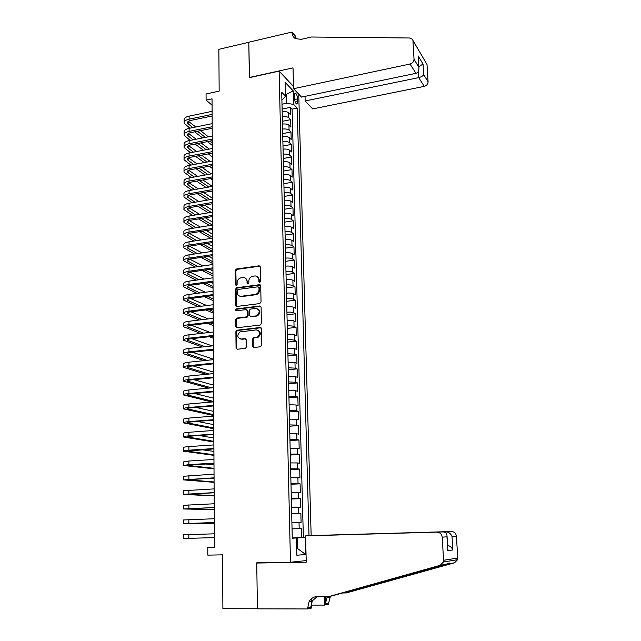 <?xml version="1.0" encoding="UTF-8"?>
<svg xmlns="http://www.w3.org/2000/svg" width="641" height="641" viewBox="0 0 641 641"><rect width="100%" height="100%" fill="white"/><g stroke="black" fill="none" stroke-linecap="round" stroke-linejoin="round"><path stroke-width="0.96" d="M259.789 282.449L260.663 281.375L260.414 266.976L259.124 265.807L236.337 269.028L235.215 270.518L235.375 284.772L236.385 285.574L237.13 284.532L237.106 282.681C237.258 280.293 238.412 278.715 240.567 277.93L242.955 277.577C245.399 277.497 246.761 278.755 247.041 281.343L247.065 283.202L247.963 284.027L248.836 282.961L248.812 281.103C248.956 278.715 250.11 277.12 252.274 276.335L254.701 275.967C257.169 275.886 258.555 277.144 258.844 279.748L258.876 281.615L259.789 282.449M252.642 346.212L253.956 347.478L260.494 346.773L261.768 345.235L261.48 328.737L260.166 327.495L236.777 330.243L235.888 331.669L236.064 347.999L237.354 349.257L245.583 348.287L246.408 346.885L246.312 339.85L245.014 338.608L241.152 339.033C237.09 337.671 236.737 335.299 240.071 331.902L256.232 329.899C260.31 331.173 260.727 333.544 257.49 337.006L253.387 337.751L252.538 339.161L252.642 346.212L253.748 347.478M279.123 71.127L249.357 77.681L248.812 42.282L218.861 49.325L219.158 91.118L206.073 93.963L206.098 100.116L212.035 98.834L214.431 547.278L207.78 547.438L207.812 555.138L222.507 554.834L222.9 608.694L257.434 608.766L256.737 562.806L290.477 562.229L279.123 71.127L293.514 86.447M259.757 303.578L261.023 302.047L260.743 285.902L259.445 284.708L236.665 287.737L235.423 289.251L235.6 305.244L236.874 306.446L259.757 303.578M261.111 307.207L261.392 323.521L260.126 325.059L237.114 327.735L235.832 326.509L235.752 319.579L237.002 318.056L246.585 316.854L247.514 315.412L247.45 310.813L246.16 309.603L236.545 310.789C235.463 310.412 235.391 309.787 236.329 308.922L259.805 305.989L261.111 307.207M292.272 537.927L301.478 537.679L301.246 528.601L292.056 528.889M292.056 528.849L299.187 528.649L299.026 522.591L301.094 522.575L300.861 513.569L291.703 513.906M291.695 513.681L298.802 513.537L298.65 507.528L300.701 507.584L300.477 498.642L291.351 499.035M291.335 498.626L298.418 498.538L298.265 492.56L300.317 492.705L300.092 483.819L290.998 484.267M290.982 483.675L298.041 483.635L297.889 477.705L299.94 477.922L299.708 469.1L290.653 469.605M290.629 468.827L297.664 468.843L297.52 462.954L299.555 463.243L299.331 454.485L290.309 455.038M290.285 454.084L297.296 454.157L297.144 448.307L299.179 448.668L298.954 439.974L289.964 440.575M289.94 439.446L296.927 439.574L296.775 433.765L298.81 434.197L298.586 425.56L289.628 426.217M289.596 424.911L296.559 425.087L296.414 419.318L298.434 419.823L298.217 411.25L289.291 411.955M289.251 410.48L296.19 410.705L296.046 404.976L298.065 405.553L297.849 397.035L288.955 397.789M288.915 396.146L295.83 396.418L295.685 390.738L297.704 391.379L297.48 382.917L288.618 383.719M288.578 381.916L295.469 382.236L295.333 376.588L297.336 377.301L297.12 368.895L288.29 369.753M288.242 367.774L295.116 368.15L294.972 362.542L296.975 363.319L296.759 354.97L287.961 355.875M287.913 353.736L294.764 354.161L294.62 348.584L296.615 349.433L296.406 341.14L287.633 342.094M287.577 339.794C290.669 339.594 292.945 339.746 294.411 340.259L294.267 334.73L296.262 335.636L296.046 327.407L287.312 328.4M287.256 325.949C290.333 325.74 292.6 325.908 294.059 326.461L293.923 320.965L295.91 321.942L295.693 313.761L286.992 314.803M286.928 312.199C289.996 311.975 292.256 312.167 293.714 312.752L293.57 307.295L295.557 308.337L295.349 300.212L286.671 301.294M286.607 298.538C289.66 298.313 291.919 298.514 293.37 299.139L293.225 293.722L295.205 294.82L294.996 286.751L286.351 287.881M286.287 284.973C289.331 284.74 291.575 284.957 293.025 285.622L292.889 280.237L294.86 281.399L294.652 273.387L286.038 274.556M285.966 271.496C289.003 271.255 291.238 271.488 292.681 272.185L292.544 266.84L294.515 268.058L294.307 260.102L285.726 261.32M285.646 258.107C288.674 257.866 290.91 258.107 292.344 258.844L292.208 253.532L294.171 254.814L293.971 246.913L285.413 248.163M285.333 244.814C288.346 244.566 290.573 244.822 292.008 245.591L291.871 240.319L293.834 241.657L293.634 233.805L285.101 235.103M285.021 231.609C288.025 231.353 290.245 231.625 291.679 232.427L291.543 227.186L293.498 228.589L293.298 220.784L284.796 222.123M284.708 218.493C287.705 218.22 289.916 218.509 291.343 219.35L291.214 214.15L293.161 215.6L292.961 207.852L284.492 209.23M284.404 205.457C287.384 205.184 289.588 205.489 291.014 206.362L290.886 201.194L292.825 202.7L292.633 195L284.187 196.426M284.091 192.516C287.072 192.236 289.267 192.548 290.685 193.454L290.557 188.318L292.496 189.888L292.296 182.236L283.883 183.695M283.787 179.656C286.759 179.368 288.947 179.696 290.365 180.634L290.237 175.53L292.168 177.156L291.976 169.561L283.586 171.059M283.49 166.876C286.447 166.588 288.626 166.924 290.036 167.902L289.908 162.83L291.839 164.505L291.647 156.957L283.29 158.495M283.186 154.185C286.134 153.888 288.314 154.241 289.716 155.25L289.588 150.21L291.519 151.941L291.326 144.441L282.993 146.012M282.889 141.573C285.822 141.276 287.993 141.637 289.403 142.679L289.275 137.671L291.198 139.458L290.998 132.006L282.705 133.616M282.593 129.049C285.517 128.737 287.681 129.121 289.083 130.187L288.955 125.211L290.878 127.054L290.685 119.651L288.77 117.776C287.368 116.678 285.213 116.285 282.296 116.606M282.409 121.293L290.685 119.651M294.419 95.581L294.491 98.273C294.708 101.038 295.365 102.921 296.471 103.938C297.264 104.283 297.664 103.489 297.672 101.574L297.6 98.898C297.384 96.142 296.719 94.251 295.621 93.233C294.828 92.889 294.427 93.674 294.419 95.581M306.222 560.587L290.477 562.229M311.157 535.66L298.738 94.163M309.018 535.748L297.208 108.081L293.602 104.395L286.591 103.273L282.008 104.219M305.605 537.591L305.172 537.615L305.621 554.473L296.855 555.242L296.43 538.007L292.272 538.2L281.72 92.264L285.541 96.166L285.205 82.433L293.241 90.902L293.602 104.395M301.478 537.679L303.361 537.591L292.104 109.114L290.365 107.368L290.557 114.731L288.642 112.84C287.248 111.726 285.093 111.334 282.184 111.646M289.083 130.187L290.998 132.006M289.403 142.679L291.326 144.441M289.716 155.25L291.647 156.957M290.036 167.902L291.976 169.561M290.365 180.634L292.296 182.236M290.685 193.454L292.633 195M291.014 206.362L292.961 207.852M291.343 219.35L293.298 220.784M291.679 232.427L293.634 233.805M292.008 245.591L293.971 246.913M292.344 258.844L294.307 260.102M292.681 272.185L294.652 273.387M293.025 285.622L294.996 286.751M293.37 299.139L295.349 300.212M293.714 312.752L295.693 313.761M294.059 326.461L296.046 327.407M294.411 340.259L296.406 341.14M294.764 354.161L296.759 354.97M295.116 368.15L297.12 368.895M295.469 382.236L297.48 382.917M295.83 396.418L297.849 397.035M296.19 410.705L298.217 411.25M296.559 425.087L298.586 425.56M296.927 439.574L298.954 439.974M297.296 454.157L299.331 454.485M297.664 468.843L299.708 469.1M298.041 483.635L300.092 483.819M298.418 498.538L300.477 498.642M298.802 513.537L300.861 513.569M299.187 528.649L301.246 528.601M296.695 548.64L297.664 548.616L297.4 537.863L292.272 538.007M286.591 103.273L286.375 94.652L285.485 93.738M285.509 94.836L293.241 90.902M281.896 99.571L282.737 99.395L285.541 96.166M214.431 547.061L207.78 547.438M206.098 100.116L212.067 105.188M296.695 548.688L297.664 548.616L305.621 554.473M292.272 538.079L296.43 538.007M282.12 109.058L290.365 107.368M292.104 109.114L297.208 108.081M288.955 125.211C287.561 124.138 285.397 123.753 282.473 124.058M289.275 137.671C287.873 136.621 285.702 136.253 282.769 136.557M289.588 150.21C288.186 149.193 286.014 148.832 283.066 149.129M289.908 162.83C288.498 161.844 286.319 161.5 283.37 161.788M290.237 175.53C288.819 174.576 286.631 174.248 283.667 174.536M290.557 188.318C289.139 187.396 286.944 187.076 283.971 187.356M290.886 201.194C289.46 200.304 287.256 199.992 284.275 200.272M291.214 214.15C289.788 213.293 287.577 212.996 284.588 213.269M291.543 227.186C290.117 226.369 287.897 226.089 284.892 226.353M291.871 240.319C290.445 239.534 288.218 239.269 285.205 239.526M292.208 253.532C290.774 252.786 288.546 252.53 285.517 252.778M292.544 266.84C291.11 266.127 288.867 265.887 285.838 266.127M292.889 280.237C291.439 279.556 289.195 279.332 286.158 279.572M293.225 293.722C291.783 293.081 289.532 292.873 286.479 293.097M293.57 307.295C292.12 306.694 289.86 306.502 286.799 306.719M293.923 320.965C292.464 320.396 290.197 320.22 287.12 320.436M294.267 334.73C292.809 334.201 290.533 334.041 287.448 334.241M294.62 348.584L287.777 348.151M294.972 362.542L288.105 362.149M295.333 376.588L288.442 376.243M295.685 390.738L288.779 390.441M296.046 404.976L289.115 404.735M296.414 419.318L289.46 419.126M296.775 433.765L289.804 433.62M297.144 448.307L290.149 448.219M297.52 462.954L290.493 462.922M297.889 477.705L290.846 477.721M298.265 492.56L291.198 492.633M298.65 507.528L291.551 507.648M299.026 522.591L291.911 522.768M297.4 537.863L305.172 537.615M303.361 537.591L305.605 537.527M259.645 282.449L259.453 280.077L257.225 276.543M245.407 278.122L247.658 281.663L247.851 284.035M260.118 266.167L236.97 269.364L235.848 270.855L236.168 285.606M260.406 285.037L237.098 288.097L236.056 289.564L236.609 306.446M258.98 287.633L258.067 286.799L238.059 289.444L237.194 290.509L237.218 292.464C237.49 295.06 238.845 296.334 241.296 296.278L255.791 294.323C257.826 293.466 258.9 291.895 259.012 289.612L258.98 287.633L259.581 287.953L258.812 287.112M239.606 296.102L241.296 296.278M259.581 287.953L259.621 289.932C259.509 292.208 258.435 293.778 256.4 294.636L241.921 296.583M247.057 309.891L248.075 311.101L248.139 315.692L247.21 317.135L237.635 318.329L236.393 319.851L236.89 327.743M260.727 306.286L237.154 309.162L236.481 310.789M255.943 315.781L256.849 315.54C260.31 312.143 259.966 309.763 255.823 308.409L250.19 309.146L249.237 310.597L249.301 315.196L250.599 316.422L257.458 315.821C260.558 313.361 260.671 311.029 257.81 308.842M256.552 316.061L251.216 316.702M258.099 330.267C261.039 332.318 261.039 334.65 258.107 337.262L254.004 338.007L253.163 339.418L253.267 346.46M240.038 338.953L241.152 339.033M245.856 338.849L241.785 339.281M261.047 327.759L237.418 330.508L236.521 331.926L236.705 348.239L237.178 349.265M184.119 122.207L184.119 120.083C183.855 118.305 185.521 116.991 189.127 116.133L212.107 111.326M189.864 128.192L184.111 123.104C183.847 121.341 185.513 120.035 189.127 119.178L212.123 114.394M212.131 115.997L190.73 120.436C188.318 121.005 187.204 121.878 187.38 123.056L192.701 127.615M197.444 131.269L205.368 137.39M210.136 141.076L212.267 142.719M188.414 121.285L195.745 126.99M200.465 130.66L208.349 136.797M212.283 145.379L207.38 141.621M202.588 137.943L194.632 131.846M305.028 96.366L305.164 100.974L312.656 108.914L424.286 86.375L418.709 77.617L418.333 71.383M305.164 100.974L418.709 77.617C421.233 76.968 422.9 75.999 423.701 74.693L428.084 81.752L427.01 64.493L412.195 39.149L409.559 37.987L311.374 37.018L301.166 39.373L295.229 38.54C293.241 37.234 292.192 35.295 292.072 32.731L292.056 32.05L248.812 42.218L249.509 77.649M249.349 77.497L293.017 67.874L293.57 88.69L410.048 64.028C412.588 63.243 413.918 61.616 414.03 59.148L412.964 41.104M292.056 32.05L295.902 36.641L295.966 38.941M293.57 88.69L301.51 97.095L415.977 73.33L410.048 64.028M412.74 40.046L427.01 64.493M428.084 81.752C427.98 84.107 426.714 85.654 424.286 86.375M295.453 38.676L294.98 36.2L292.072 32.731M414.03 59.148L418.869 67.441C419.102 70.678 418.14 72.641 415.977 73.33M418.725 66.696L418.301 57.97M418.076 55.863L423.044 64.036L418.821 66.72M305.557 535.892L443.147 531.942L305.557 535.892L306.262 562.197L256.737 563.046L257.434 608.846L307.52 608.95L311.782 607.98L311.518 598.662M318.096 535.427L451.552 531.541C454.325 531.75 455.943 533.296 456.4 536.188L457.762 558.039L457.594 559.673L454.565 562.782L346.22 592.949L449.077 563.751C450.575 562.622 449.581 562.798 446.072 564.272L332.294 595.826L329.234 596.467L317.423 596.499C313.874 596.627 311.109 598.293 309.114 601.514L307.52 608.95M342.51 592.965L346.22 592.949M456.4 536.188L451.993 536.485L452.818 549.986L447.803 550.603L446.969 536.821L442.21 537.15L443.58 560.282L457.762 558.039M446.072 564.272L440.199 565.306L329.234 596.467M330.468 596.21L328.336 604.215L324.434 605.104L324.17 596.483M311.702 605.096L324.434 605.104M259.677 562.758L256.737 563.046M318.096 535.371L451.552 531.541M327.815 596.467L326.902 597.789L325.372 604.014L325.139 596.475M440.199 565.306L443.396 562.021L443.58 560.282M442.21 537.15C441.737 534.089 440.047 532.455 437.122 532.23M317.271 596.499L312.327 600.841L310.717 607.315L307.496 608.045M451.993 536.485C450.831 533.6 448.804 532.046 445.92 531.806L445.992 533.056M452.818 549.986C451.945 547.566 450.206 546.028 447.594 545.379M447.803 550.603L447.803 548.8M446.969 536.821L447.041 536.188C446.929 533.48 445.631 532.062 443.147 531.942M184.095 134.362L184.095 132.19C183.831 130.46 185.497 129.178 189.119 128.344L212.171 123.633M190.177 140.419L184.087 135.235C183.823 133.512 185.497 132.238 189.119 131.405L212.187 126.726M212.195 128.288L190.73 132.631C188.31 133.184 187.188 134.033 187.372 135.179L193.021 139.85M197.885 143.488L206.17 149.69M211.057 153.351L212.331 154.305M188.478 133.416L196.178 139.225M201.018 142.871L209.254 149.089M212.347 156.893L208.293 153.88M203.381 150.226L195.064 144.049M184.071 146.589L184.071 144.377C183.799 142.695 185.481 141.445 189.111 140.627L212.235 136.028M190.521 152.718L184.063 147.438C183.799 145.763 185.473 144.521 189.111 143.712L212.251 139.137M212.259 140.659L190.722 144.898C188.302 145.443 187.18 146.268 187.356 147.382L193.374 152.165M198.365 155.787L207.019 162.061M188.55 145.619L196.635 151.532M201.603 155.162L210.216 161.46M212.411 168.471L209.278 166.219M204.231 162.59L195.529 156.324M184.047 158.896L184.047 156.636C183.775 155.002 185.457 153.792 189.103 152.991L212.299 148.504M190.882 165.098L184.039 159.721C183.767 158.095 185.457 156.885 189.095 156.1L212.315 151.629M212.323 153.111L190.722 157.245C188.286 157.774 187.164 158.583 187.34 159.665L193.742 164.561M198.87 168.158L207.94 174.512M188.622 157.902L197.14 163.92M202.236 167.533L211.258 173.903M212.467 180.121L210.328 178.631M205.144 175.025L196.034 168.687M184.015 171.275L184.023 168.984C183.751 167.397 185.441 166.211 189.095 165.434L212.371 161.051M191.274 177.557L184.015 172.076C183.743 170.506 185.433 169.328 189.087 168.559L212.387 164.208M212.395 165.634L190.714 169.673C188.278 170.194 187.148 170.971 187.324 172.028L194.143 177.036M199.423 180.61L208.926 187.044M188.71 170.274L197.676 176.387M202.925 179.977L212.371 186.427M212.532 191.843L211.466 191.13M206.13 187.541L196.579 181.123M183.991 183.743L183.999 181.403C183.727 179.865 185.417 178.719 189.087 177.958L212.435 173.687M191.707 190.097L183.991 184.52C183.719 182.997 185.417 181.852 189.079 181.107L212.451 176.86M212.459 178.246L190.714 182.188C188.27 182.685 187.132 183.446 187.316 184.464L194.576 189.592M200.016 193.141L210 199.647M188.807 182.717L198.253 188.935M203.662 192.5L212.564 198.365M207.195 200.136L197.172 193.638M183.967 196.29L183.975 193.903C183.703 192.412 185.401 191.298 189.079 190.561L212.5 186.403M192.172 202.716L183.967 197.035C183.695 195.561 185.393 194.463 189.071 193.726L212.524 189.6M212.532 190.946L190.714 194.776C188.254 195.257 187.116 195.994 187.3 196.979L195.048 202.219M200.665 205.745L211.161 212.339M188.919 195.241L198.886 201.562M204.463 205.104L212.628 210.288M208.349 212.812L197.813 206.234M183.943 208.91L183.951 206.482C183.671 205.048 185.377 203.966 189.071 203.253L212.572 199.207M192.677 215.416L183.943 209.639C183.671 208.213 185.377 207.147 189.063 206.434L212.588 202.42M212.596 203.718L190.706 207.444C188.246 207.916 187.1 208.629 187.284 209.583L195.569 214.935M201.37 218.437L212.419 225.111M189.039 207.852L199.567 214.27M205.328 217.788L212.692 222.275M209.607 225.568L198.51 218.91M183.919 221.618L183.927 219.142C183.647 217.756 185.361 216.714 189.055 216.025L212.644 212.091M193.237 228.204L183.919 222.323C183.638 220.945 185.353 219.919 189.055 219.23L212.66 215.328M212.668 216.578L190.706 220.2C188.23 220.656 187.092 221.345 187.268 222.259L196.13 227.731M202.139 231.209L212.772 237.37M189.183 220.544L200.312 227.058M206.282 230.552L212.756 234.342M210.985 238.404L199.271 231.665M183.895 234.414L183.895 231.882C183.622 230.552 185.337 229.55 189.047 228.877L212.708 225.063M193.846 241.064L183.895 235.087C183.614 233.765 185.337 232.771 189.047 232.098L212.724 228.324M212.732 229.526L190.697 233.036C188.222 233.476 187.076 234.141 187.26 235.023L196.747 240.615M202.981 244.069L212.844 249.533M189.335 233.324L201.13 239.934M207.315 243.396L212.82 246.481M212.492 251.32L200.104 244.509M183.871 247.282L183.871 244.71C183.598 243.428 185.321 242.466 189.039 241.817L212.78 238.123M194.527 254.012L183.863 247.931C183.59 246.665 185.313 245.703 189.039 245.062L212.796 241.401M212.804 242.554L190.697 245.952C188.214 246.384 187.06 247.017 187.244 247.867L197.428 253.58M203.902 257.001L212.908 261.76M189.512 246.184L202.035 252.891M208.461 256.328L212.892 258.7M212.916 263.675L201.026 257.426M183.839 260.246L183.847 257.618C183.566 256.392 185.297 255.463 189.031 254.838L212.852 251.264M195.273 267.041L183.839 260.863C183.558 259.645 185.289 258.732 189.031 258.107L212.868 254.565M212.876 255.671L190.697 258.956C188.198 259.373 187.044 259.982 187.228 260.799L198.181 266.624M204.928 270.021L212.972 274.076M189.72 259.132L203.029 265.927M209.719 269.34L212.956 270.991M212.98 275.902L202.043 270.43M183.815 273.29L183.823 270.614C183.542 269.444 185.273 268.555 189.023 267.946L212.916 264.501M196.106 280.157L183.815 273.875C183.534 272.721 185.273 271.84 189.023 271.239L212.94 267.818M212.94 268.875L190.689 272.048C188.19 272.449 187.028 273.034 187.212 273.811L199.022 279.756M206.057 283.122L213.036 286.463M189.952 272.169L204.134 279.043M211.113 282.433L213.02 283.354M213.044 288.202L203.173 283.514M183.791 286.415L183.799 283.699C183.518 282.577 185.257 281.728 189.015 281.143L212.988 277.817M197.035 293.362L183.791 286.984C183.51 285.878 185.249 285.037 189.015 284.452L213.012 281.159M213.012 282.168L190.689 285.221C188.174 285.614 187.012 286.174 187.196 286.912L199.96 292.969M207.331 296.31L213.1 298.922M190.217 285.293L205.36 292.248M212.668 295.605L213.084 295.797M213.108 300.589L204.439 296.687M260.102 284.812L259.549 284.572M183.767 299.635L183.767 296.863C183.486 295.797 185.233 294.988 189.007 294.427L213.06 291.23M198.085 306.646L183.767 300.164C183.478 299.123 185.225 298.313 189.007 297.761L213.084 294.596M213.084 295.557L190.681 298.49C188.166 298.858 186.996 299.395 187.18 300.092L201.01 306.27M208.75 309.579L213.173 311.462M190.529 298.514L206.739 305.541M213.181 313.04L205.857 309.94M183.735 312.936L183.743 310.116C183.462 309.106 185.209 308.337 188.999 307.8L213.132 304.731M199.271 320.011L183.735 313.441C183.454 312.447 185.209 311.686 188.991 311.157L213.157 308.121M213.157 309.026L190.681 311.846C188.15 312.199 186.98 312.704 187.172 313.369L202.203 319.659M210.36 322.928L213.237 324.09M190.898 311.814L208.301 318.914M213.245 325.58L207.468 323.28M183.711 326.325L183.719 323.457C183.43 322.511 185.193 321.774 188.991 321.261L213.205 318.321M200.625 333.464L183.711 326.806C183.422 325.868 185.185 325.147 188.983 324.642L213.229 321.734M213.229 322.591L190.673 325.283C188.142 325.62 186.964 326.109 187.156 326.734L203.566 333.128M212.195 336.373L213.309 336.789M191.314 325.211L210.072 332.375M213.317 338.192L209.303 336.701M183.687 339.81L183.687 336.886C183.406 335.996 185.169 335.307 188.975 334.81L213.277 332.006M202.187 347.005L183.687 340.259C183.398 339.377 185.161 338.696 188.975 338.216L213.301 335.443M213.301 336.245L190.673 338.817C188.125 339.137 186.948 339.594 187.14 340.179L205.128 346.685M191.795 338.688L212.107 345.916M213.381 350.883L211.41 350.202M183.655 353.383L183.663 350.403C183.374 349.577 185.145 348.92 188.967 348.456L213.357 345.779M203.998 360.635L183.655 353.8C183.374 352.983 185.137 352.342 188.967 351.885L213.373 349.241M213.373 349.994L190.673 352.438C188.117 352.75 186.932 353.175 187.124 353.72L206.939 360.33M192.348 352.262L213.429 359.2M183.63 367.045L183.638 364.016C183.35 363.247 185.121 362.638 188.959 362.189L213.429 359.649M206.13 374.344L183.63 367.437C183.342 366.676 185.121 366.075 188.959 365.642L213.445 363.135M213.453 363.832L190.665 366.155C188.101 366.444 186.916 366.844 187.108 367.349L209.07 374.056M193.005 365.915L213.493 372.125M183.606 380.802L183.606 377.717C183.318 377.004 185.105 376.443 188.951 376.019L213.501 373.623M208.678 388.134L183.606 381.155C183.31 380.458 185.097 379.905 188.951 379.496L213.517 377.124M213.525 377.765L190.665 379.961C188.093 380.241 186.9 380.61 187.092 381.075L211.61 387.861M193.782 379.664L213.565 385.129M183.574 394.648L183.582 391.515C183.294 390.858 185.081 390.337 188.943 389.944L213.573 387.685M211.754 402.003L183.574 394.976C183.286 394.343 185.073 393.83 188.935 393.446L213.597 391.21M213.597 391.795L190.657 393.87C188.077 394.127 186.884 394.463 187.076 394.888L213.653 401.498M194.728 393.502L213.629 398.213M183.55 408.589L183.558 405.4C183.262 404.808 185.057 404.335 188.935 403.966L213.653 401.843M213.725 415.56L183.55 408.886C183.254 408.309 185.049 407.844 188.927 407.484L213.669 405.4M213.677 405.929L190.657 407.86C188.069 408.101 186.868 408.413 187.06 408.798L213.717 414.695M195.882 407.428L213.701 411.386M183.518 422.627L183.526 419.382C183.238 418.853 185.033 418.421 188.919 418.084L213.725 416.097M213.798 428.749L183.518 422.892C183.23 422.379 185.025 421.962 188.919 421.626L213.749 419.679M213.749 420.151L190.649 421.954L187.044 422.804L213.79 427.972M197.332 421.433L213.774 424.646M183.494 436.761L183.502 433.46C183.206 432.995 185.009 432.611 188.911 432.29L213.806 430.456M213.87 442.01L183.494 436.994C183.198 436.545 185.001 436.168 188.911 435.864L213.822 434.061M213.83 434.478L190.649 436.144L187.028 436.906L213.862 441.337M199.207 435.527L213.846 437.987M183.462 450.992L183.47 447.634C183.174 447.234 184.985 446.889 188.903 446.601L213.886 444.918M213.942 455.366L183.462 451.192C183.166 450.807 184.985 450.479 188.903 450.198L213.902 448.548M213.902 448.9L187.012 451.096L213.934 454.781M201.723 449.702L213.918 451.416M183.438 465.326L183.446 461.905L188.895 461.015L213.958 459.477M214.006 468.803L183.438 465.486L188.887 464.629L213.982 463.131M213.982 463.427L186.996 465.39L214.006 468.323M205.256 463.948L213.99 464.925M183.406 479.748L183.414 476.271L214.038 474.14M214.078 482.328L183.406 479.885L214.054 477.817M214.062 478.05L186.98 479.78L214.078 481.944M210.585 478.242L214.062 478.531M183.382 494.275L183.382 490.742L214.118 488.899M214.158 495.942L183.382 494.371L214.134 492.608M214.134 492.785L186.964 494.275L214.15 495.661M183.35 508.906L183.358 505.308L214.198 503.77M214.23 509.651L183.35 508.97L214.214 507.504M214.214 507.616L186.948 508.866L214.23 509.467M183.318 523.633L183.326 519.979L214.278 518.745M214.302 523.441L183.318 523.665L214.294 522.503M214.294 522.551L186.932 523.561L214.302 523.36M188.847 534.586L188.839 538.336L183.294 538.464L183.302 534.754L214.358 533.825M188.839 538.336L214.374 537.615M288.77 117.776L288.642 112.84M294.604 99.523L297.6 98.898M295.253 102.071L297.672 101.574M259.453 280.077L258.844 279.748M247.682 283.522L247.065 283.202M247.658 281.663L247.041 281.343M236.008 285.093L235.375 284.772M235.848 270.855L235.215 270.518M237.082 269.34L236.449 269.004M259.725 266.151L259.124 265.807M259.485 281.936L258.876 281.615M236.233 305.533L235.6 305.244M236.056 289.564L235.423 289.251M237.29 288.049L236.665 287.737M260.046 285.029L259.445 284.708M255.607 294.82L254.998 294.507M259.621 289.932L259.012 289.612M236.465 326.774L235.832 326.509M236.393 319.851L235.752 319.579M237.635 318.329L237.002 318.056M246.881 317.223L246.256 316.942M248.139 315.692L247.514 315.412M248.075 311.101L247.45 310.813M237.154 309.162L236.521 308.874M260.406 306.286L259.805 305.989M253.163 339.418L252.538 339.161M254.421 337.879L253.804 337.631M256.969 337.599L256.352 337.342M245.647 338.857L245.014 338.608M236.705 348.239L236.064 347.999M236.521 331.926L235.888 331.669M237.771 330.411L237.138 330.147M260.775 327.759L260.166 327.495M189.127 116.133L189.127 119.178M188.182 121.437L188.174 124.114M423.044 64.036L423.701 74.693M454.565 562.782L449.077 563.751M325.372 604.014L328.312 603.357M378.014 584.031L374.232 584.063M189.119 128.344L189.119 131.405M188.166 133.608L188.166 136.213M189.111 140.627L189.111 143.712M188.158 145.852L188.158 148.383M189.103 152.991L189.095 156.1M188.142 158.175L188.142 160.635M189.095 165.434L189.087 168.559M188.134 170.578L188.134 172.966M189.087 177.958L189.079 181.107M188.125 183.062L188.117 185.369M189.079 190.561L189.071 193.726M188.109 195.625L188.109 197.861M189.071 203.253L189.063 206.434M188.101 208.269L188.093 210.424M189.055 216.025L189.055 219.23M188.085 220.993L188.085 223.076M189.047 228.877L189.047 232.098M188.077 233.805L188.069 235.808M189.039 241.817L189.039 245.062M188.061 246.697L188.061 248.62M189.031 254.838L189.031 258.107M188.053 259.677L188.045 261.52M189.023 267.946L189.023 271.239M188.037 272.737L188.037 274.5M189.015 281.143L189.015 284.452M188.029 285.886L188.029 287.561M189.007 294.427L189.007 297.761M188.013 299.123L188.013 300.717M188.999 307.8L188.991 311.157M188.005 312.447L187.997 313.954M188.991 321.261L188.983 324.642M187.989 325.86L187.989 327.279M188.975 334.81L188.975 338.216M187.981 339.361L187.973 340.692M188.967 348.456L188.967 351.885M187.965 352.951L187.965 354.201M188.959 362.189L188.959 365.642M187.949 366.636L187.949 367.798M188.951 376.019L188.951 379.496M187.941 380.417L187.941 381.483M188.943 389.944L188.935 393.446M187.925 394.287L187.925 395.257M188.935 403.966L188.927 407.484M187.917 408.253L187.917 409.126M188.919 418.084L188.919 421.626M187.901 422.307L187.901 423.092M188.911 432.29L188.911 435.864M187.885 436.465L187.885 437.154M188.903 446.601L188.903 450.198M187.877 450.719L187.877 451.312M188.895 461.015L188.887 464.629M187.861 465.07L187.861 465.566M188.887 475.526L188.879 479.164M188.871 490.133L188.871 493.802M188.863 504.844L188.863 508.545M188.855 519.667L188.855 523.385M294.82 93.402L295.621 93.233M236.97 269.364L236.337 269.028M237.098 288.097L236.473 287.777M256.4 294.636L255.791 294.323M237.322 318.409L236.689 318.136M247.21 317.135L246.585 316.854M236.962 309.21L236.329 308.922M257.458 315.821L256.849 315.54M254.004 338.007L253.387 337.751M258.107 337.262L257.49 337.006M237.418 330.508L236.777 330.243M187.38 122.455L187.38 123.056M418.22 56.608L418.869 67.441M448.259 564L446.873 564.016M326.902 597.789L329.827 597.18M312.327 600.841L309.114 601.514M457.594 559.673L443.396 562.021M447.041 536.188L447.875 549.954M187.372 134.602L187.372 135.179M187.356 146.821L187.356 147.382M187.34 159.112L187.34 159.665M187.332 171.492L187.324 172.028M187.316 183.943L187.316 184.464M187.3 196.483L187.3 196.979M187.284 209.094L187.284 209.583M187.268 221.794L187.268 222.259M187.26 234.574L187.26 235.023M187.244 247.434L187.244 247.867M187.228 260.382L187.228 260.799"/></g></svg>
